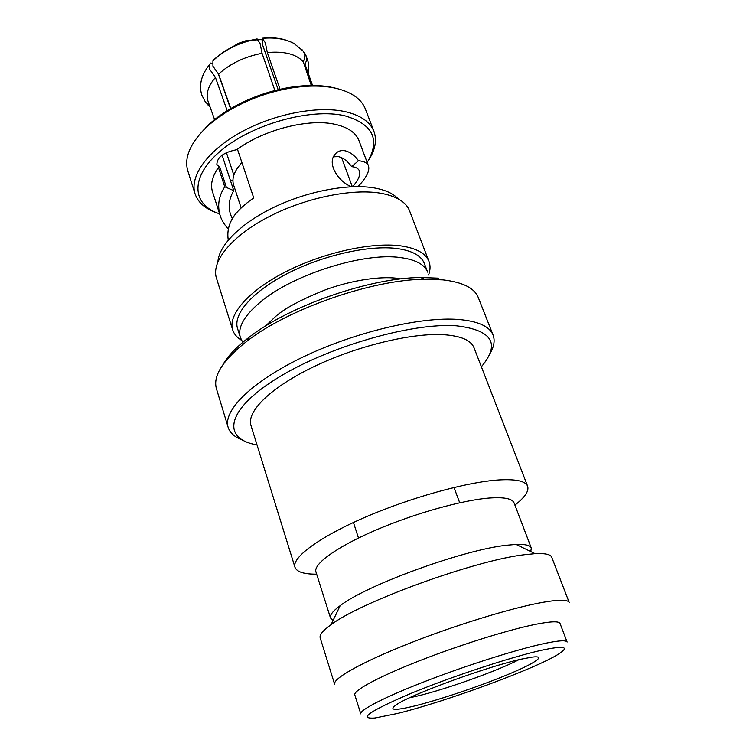 <?xml version="1.0" encoding="UTF-8"?>
<svg xmlns="http://www.w3.org/2000/svg" width="756" height="756" viewBox="0 0 756 756"><rect width="100%" height="100%" fill="white"/><g stroke="black" fill="none" stroke-linecap="round" stroke-linejoin="round"><path stroke-width="1.13" d="M527.631 486.231L474.031 347.798C471.073 340.285 460.999 335.929 443.829 334.71C412.011 332.697 357.087 345.917 314.014 366.594C270.846 387.252 246.333 411.576 250.983 425.467L294.963 567.255C291.646 557.72 318.824 537.318 364.619 517.463C410.31 497.618 467.208 481.903 498.913 479.937C516.008 478.964 525.581 481.062 527.631 486.231C529.153 491.013 524.919 497.316 514.921 505.131M316.66 574.173C303.978 574.258 296.749 571.952 294.963 567.255M333.084 620.43L330.504 617.973L315.951 571.923C313.201 564.07 336.505 547.051 375.203 530.372C413.815 513.693 461.878 500.188 489.085 498.062C504.025 496.975 512.36 498.591 514.08 502.92L531.288 548.053L530.788 551.587M330.504 617.973C329.625 615.167 332.838 611.075 340.153 605.688C366.424 585.097 463.759 549.659 506.747 545.237L516.102 544.424C525.165 544.103 530.23 545.312 531.288 548.053M481.383 366.773C500.633 343.838 492.402 330.192 456.681 325.836C411.963 322.264 325.751 347.325 275.685 379.162C225.203 410.924 222.113 439.038 257.012 444.915M489.793 353.912C494.046 346.853 495.142 340.578 493.101 335.097C489.623 326.337 478.038 321.12 458.325 319.448C420.979 316.518 355.14 332.016 303.458 356.813C251.654 381.591 222.661 410.763 228.151 427.357C229.956 432.933 234.719 437.166 242.43 440.058M320.194 637.894C319.278 634.945 322.888 630.561 331.024 624.721C360.877 601.842 475.335 560.262 524.418 554.724L535.068 553.666C545.067 553.194 550.623 554.384 551.738 557.267L569.211 602.513C568.011 599.527 559.09 599.48 542.458 602.39C511.689 607.862 454.725 625.325 408.079 643.857C361.321 662.407 332.545 678.765 334.615 684.208L320.194 637.894M493.101 335.097L478.274 297.524C474.532 288.083 462.795 282.205 443.063 279.881L424.721 279.229C372.292 279.578 288.338 308.817 247.042 341.107C222.944 360.007 212.748 375.874 216.433 388.707L228.151 427.357M438.348 278.151L420.591 277.509C369.901 277.802 289.113 305.934 249.206 337.195C236.581 346.843 227.849 355.972 222.992 364.59M354.81 694.915C353.156 690.615 378.558 676.809 419.211 660.867C459.79 644.934 509.251 629.521 536.297 624.182C551.133 621.309 559.043 621.063 560.035 623.454L567.123 642.042C566.253 639.963 558.41 640.512 543.592 643.677C516.575 649.527 466.906 665.252 426.025 681.062C385.059 696.881 359.327 710.158 360.801 713.891L354.81 694.915M397.221 713.541L374.976 718.002C357.664 719.24 369.807 710.98 411.396 693.224C452.097 676.44 511.585 656.86 541.74 650.207C564.458 645.416 570.071 646.701 558.571 654.072C535.692 668.691 445.435 701.785 397.221 713.541M521.375 659.128L532.167 657.096C547.401 655.168 534.426 663.645 506.189 675.231C478.047 686.817 438.65 700.047 414.335 706.038C393.432 711.056 387.837 710.366 397.543 703.978C413.91 693.346 488.745 666.178 521.375 659.128M409.601 697.769L416.972 696.163C445.322 689.529 498.119 670.676 518.862 659.714M459.705 502.778L453.987 487.469M353.449 522.481L358.486 538.026M228.359 229.162C224.173 224.438 221.423 219.854 220.109 215.413C217.218 205.509 218.767 195.974 224.759 186.808L218.446 167.435C212.219 176.413 210.234 184.492 212.483 191.674L220.119 215.432M351.342 186.751C338.121 181.279 327.953 164.761 334.039 155.66C336.581 151.606 340.247 149.981 345.038 150.765C349.943 151.928 354.432 155.245 358.505 160.716C364.383 161.34 367.69 163.041 368.437 165.819C370.024 170.535 366.556 177.462 358.051 186.619M368.437 165.819L358.987 140.663C355.906 132.725 348.006 127.291 335.295 124.371C309.204 118.219 264.411 129.408 237.45 149.187L253.723 197.902L253.194 198.299C245.256 203.818 239.038 209.469 234.54 215.252C228.964 223.077 226.876 231.345 228.284 240.049M261.926 39.529L246.484 40.531L238.452 43.328L229.635 48.573M261.878 39.728L258.032 39.586M250.047 40.427L238.301 44.15L233.736 46.485M210.102 107.04L208.136 105.264M227.216 110.716L215.441 77.414L209.818 69.476L209.686 64.44L210.678 63.06L212.417 63.466M209.686 64.44C201.408 74.636 198.771 84.823 201.767 95.02L205.528 102.258L209.563 105.519M215.441 77.414C208.023 86.137 205.585 94.169 208.127 101.512L214.591 119.599M274.891 90.522L262.067 53.298L260.083 43.508L256.974 38.943C239.557 42.27 225.165 49.206 213.787 59.771L212.927 60.886L212.937 66.197L218.578 74.154L230.797 108.552M262.067 53.298C244.557 56.691 230.06 63.636 218.578 74.154M311.51 86.08L303.26 61.746L304.545 58.609L304.819 55.405L304.309 53.005L302.277 49.905M278.17 89.709L262.238 43.857L262.209 38.216L265.347 42.771L267.322 52.542L280.041 89.284M303.26 61.746C296.267 54.101 284.294 51.03 267.322 52.542M304.101 52.495L305.66 54.612L306.567 57.91L306.293 61.104L305.018 64.232L312.426 86.061M312.757 86.061L305.018 64.232M239.52 165.318L241.826 162.294M233.84 175.156L226.403 152.608M241.173 207.976L233.595 184.936C231.553 178.265 234.332 170.818 241.929 162.597M195.057 193.819L187.819 170.884C184.143 158.514 189.548 144.746 204.063 129.588C211.756 121.886 221.347 114.799 232.829 108.335C251.153 98.233 270.639 91.448 291.277 87.979C308.75 85.258 323.993 85.437 336.987 88.537C352.116 92.44 361.585 99.272 365.394 109.044L373.974 131.516C370.26 122.009 360.839 115.422 345.7 111.765C318.163 105.396 273.908 113.835 240.54 132.423C207.097 150.992 189.369 176.479 195.057 193.819C198.129 202.75 205.66 209.195 217.643 213.145M367.18 162.474C380.627 139.728 373.162 124.164 344.764 115.781C311.179 107.834 252.797 123.956 221.347 150.274C189.529 176.498 191.372 204.668 219.609 213.863M232.319 218.711L230.504 214.392C228.057 206.265 229.144 198.356 233.755 190.644L226.441 187.488L219.987 167.69L216.859 164.468C217.057 157.05 223.956 152.079 237.564 149.546M230.23 179.909L232.924 180.788M333.462 156.794L338.395 156.624C343.29 157.796 347.713 161.132 351.653 166.641C355.849 167.048 358.457 168.512 359.478 171.017C360.621 174.929 358.335 180.164 352.617 186.694M233.755 190.644L222.094 155.141M351.653 166.641L358.505 160.716M240.342 337.393L237.545 328.51C232.791 314.222 252.523 291.325 287.998 273.228C323.398 255.112 369.306 244.925 396.947 248.526C412.133 250.642 421.262 255.613 424.343 263.457L427.66 272.16C424.626 264.439 415.526 259.573 400.34 257.569C363.39 252.117 291.873 274.863 259.866 302.485C243.99 316.027 237.488 327.669 240.342 337.393L243.47 343.876M428.992 261.481L409.582 210.858C406.095 201.984 396.446 196.106 380.627 193.224C351.672 188.206 303.997 198.157 267.529 217.426C230.977 236.675 211.075 261.85 216.443 278.123L232.668 329.852C227.698 314.846 248.422 290.767 285.796 271.725C323.095 252.655 371.432 241.977 400.415 245.832C416.254 248.081 425.779 253.298 428.992 261.481C430.514 265.573 430.372 270.09 428.558 275.023M241.419 340.191C236.93 337.45 234.02 334.01 232.668 329.852M398.157 198.847C393.271 193.536 385.295 189.898 374.239 187.932C348.639 183.472 307.966 191.032 274.551 206.993C241.107 222.954 218.985 245.114 217.926 261.614M209.97 63.891L206.671 68.465M287.006 40.484C280.051 38.008 271.782 37.252 262.209 38.216M230.561 108.694L218.371 73.975M368.276 160.697C375.212 150.151 377.112 140.418 373.974 131.516M335.588 88.206C322.746 84.908 307.55 84.615 290.02 87.346C270.024 90.692 251.162 97.269 233.415 107.059C222.302 113.315 213.012 120.185 205.547 127.66M224.759 186.808L226.441 187.488M218.446 167.435L219.987 167.69M265.46 326.101L275.902 316.225C284.861 308.25 301.398 299.442 325.505 289.794C349.745 280.769 381.96 275.108 400.964 278.907M340.153 605.688L331.024 624.721M249.206 337.195L247.042 341.107M420.591 277.509L424.721 279.229M516.102 544.424L535.068 553.666M238.452 43.328L238.301 44.15M246.484 40.531L247.117 41.079M308.287 72.888L308.637 63.324L305.66 54.612M257.333 39.047C239.52 42.279 224.712 49.556 212.927 60.886M303.44 51.285L293.99 43.451C285.267 38.925 274.825 37.224 262.644 38.348M233.415 107.059L232.829 108.335M290.02 87.346L291.277 87.979M341.627 157.673L352.305 186.713"/></g></svg>
